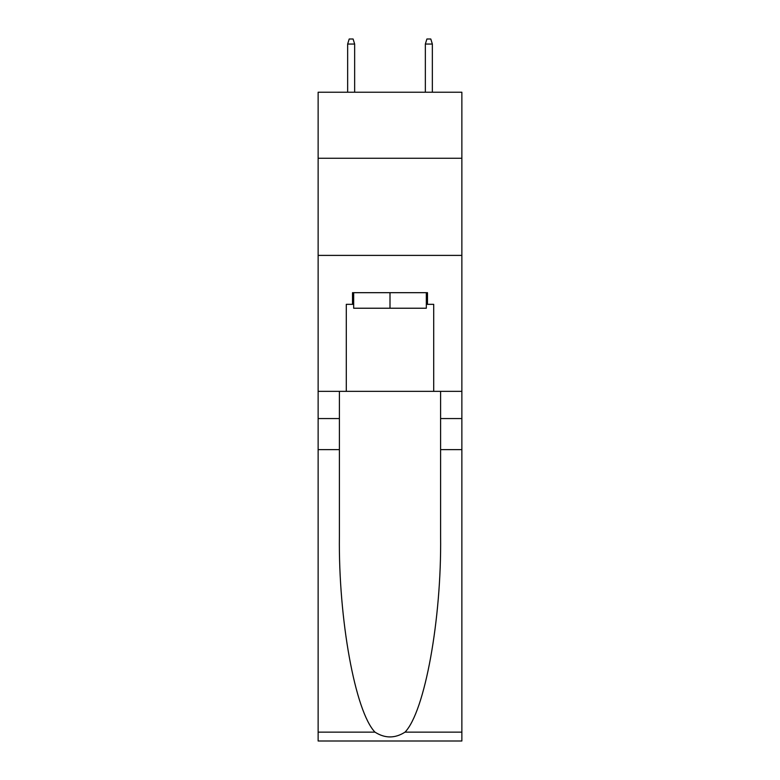 <?xml version="1.0" encoding="UTF-8"?>
<svg xmlns="http://www.w3.org/2000/svg" width="780" height="780" viewBox="0 0 780 780"><rect width="100%" height="100%" fill="white"/><g stroke="black" fill="none" stroke-linecap="round" stroke-linejoin="round"><path stroke-width="1.17" d="M461.867 158.262L461.867 92.225L318.133 92.225L318.133 158.262L461.867 158.262L461.867 391.355L433.709 391.355L433.709 304.337L427.489 304.337L427.489 292.685L352.511 292.685L352.511 304.337L353.671 304.337M318.133 449.631L339.398 449.631L339.398 536.26C338.364 619.047 355.163 711.545 374.975 732.137C384.979 738.524 395.002 738.524 405.025 732.137L461.867 732.137L461.867 741L318.133 741L318.133 158.262M426.328 292.685L426.328 308.227L353.671 308.227L353.671 292.685M390 292.685L390 308.227M405.025 732.137C424.837 711.545 441.636 619.047 440.602 536.26L440.602 391.355M440.602 449.631L461.867 449.631L461.867 391.355M339.398 391.355L339.398 449.631M461.867 732.137L461.867 449.631M318.133 391.355L346.291 391.355L346.291 304.337L352.511 304.337M318.133 255.391L461.867 255.391M346.291 391.355L433.709 391.355M426.328 304.337L427.489 304.337M354.647 92.225L354.647 44.05L347.656 44.05L347.656 92.225M347.656 44.05L349.206 39L353.096 39L354.647 44.05M425.353 44.05L426.904 39L430.794 39L432.344 44.05L425.353 44.05L425.353 92.225M432.344 44.05L432.344 92.225M440.602 418.558L461.867 418.558M339.398 418.558L318.133 418.558M318.133 732.137L374.975 732.137"/></g></svg>
